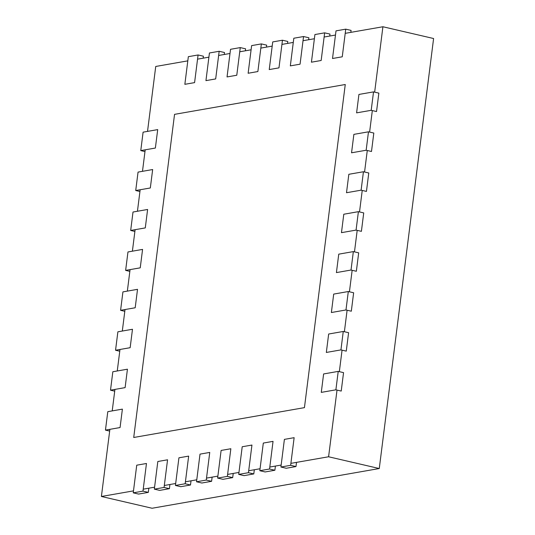 <?xml version="1.0" encoding="UTF-8"?>
<svg xmlns="http://www.w3.org/2000/svg" width="535" height="535" viewBox="0 0 535 535"><rect width="100%" height="100%" fill="white"/><g stroke="black" fill="none" stroke-linecap="round" stroke-linejoin="round"><path stroke-width="0.8" d="M187.812 60.856L155.732 66.467L147.526 131.389M145.199 149.82L142.484 171.32M140.157 189.751L137.441 211.251M135.108 229.682L132.392 251.183M130.065 269.613L127.35 291.114M125.023 309.544L122.308 331.045M119.98 349.475L117.259 370.976M114.931 389.4L112.216 410.9M109.889 429.331L101.403 496.48L152.087 508.25L379.268 468.533L433.597 38.52L382.913 26.75L374.654 92.147M197.549 59.151L208.904 57.165M218.641 55.466L230.003 53.48M239.74 51.781L251.096 49.795M260.833 48.09L272.195 46.104M281.932 44.405L293.287 42.419M303.024 40.713L314.386 38.727M324.123 37.029L335.478 35.042M345.215 33.337L382.913 26.75M101.403 496.48L133.489 490.876M143.226 489.171L154.582 487.184M164.319 485.486L175.681 483.5M185.418 481.794L196.773 479.808M206.51 478.109L217.872 476.123M227.609 474.418L238.964 472.432M248.701 470.733L260.063 468.747M269.8 467.042L281.156 465.062M290.893 463.357L328.59 456.77L379.268 468.533M372.327 110.578L369.611 132.078M367.278 150.509L364.562 172.009M362.235 190.433L359.52 211.94M357.193 230.364L354.478 251.865M352.15 270.295L349.429 291.796M347.101 310.226L344.386 331.727M342.059 350.157L339.344 371.658M337.017 390.089L328.59 456.77M174.544 114.356L133.723 437.483L304.442 407.637L345.262 84.51L174.544 114.356M105.455 430.107L120.061 427.552L122.395 409.128L107.789 411.676L105.455 430.107L109.668 431.083M338.22 371.397L323.615 373.952L321.281 392.376L335.886 389.828L341.223 391.065L343.55 372.634L338.22 371.397L335.886 389.828M110.504 390.175L125.11 387.621L127.437 369.197L112.831 371.745L110.504 390.175L114.711 391.152M343.263 331.466L328.657 334.021L326.33 352.451L340.935 349.897L346.265 351.134L348.599 332.703L343.263 331.466L340.935 349.897M115.547 350.244L130.152 347.696L132.479 329.266L117.874 331.82L115.547 350.244L119.753 351.228M348.305 291.535L333.7 294.089L331.372 312.52L345.978 309.966L351.314 311.203L353.642 292.772L348.305 291.535L345.978 309.966M120.589 310.313L135.194 307.765L137.522 289.335L122.923 291.889L120.589 310.313L124.802 311.296M353.347 251.604L338.749 254.158L336.415 272.589L351.02 270.035L356.357 271.272L358.684 252.848L353.347 251.604L351.02 270.035M125.638 270.389L140.244 267.834L142.571 249.404L127.965 251.958L125.638 270.389L129.844 271.365M358.396 211.673L343.791 214.227L341.464 232.658L356.069 230.103L361.399 231.341L363.726 212.917L358.396 211.673L356.069 230.103M130.68 230.458L145.286 227.903L147.613 209.473L133.008 212.027L130.68 230.458L134.887 231.434M363.439 171.748L348.833 174.296L346.506 192.727L361.112 190.172L366.448 191.416L368.776 172.986L363.439 171.748L361.112 190.172M135.723 190.527L150.328 187.972L152.656 169.541L138.05 172.096L135.723 190.527L139.936 191.503M368.481 131.817L353.876 134.365L351.548 152.796L366.154 150.248L371.491 151.485L373.818 133.054L368.481 131.817L366.154 150.248M140.772 150.596L155.371 148.041L157.705 129.61L143.099 132.165L140.772 150.596L144.978 151.572M373.53 91.886L358.925 94.441L356.598 112.865L371.196 110.317L376.533 111.554L378.86 93.123L373.53 91.886L371.196 110.317M136.733 465.189L133.242 492.835L138.572 494.072L148.309 492.374L142.979 491.13L146.47 463.491L136.733 465.189M148.837 488.187L148.309 492.374M133.242 492.835L142.979 491.13M198.077 54.971L188.34 56.677L184.849 84.316L194.586 82.617L198.077 54.971L203.414 56.208L203.166 58.175M157.825 461.504L154.334 489.144L159.671 490.388L169.408 488.682L164.071 487.445L167.562 459.799L157.825 461.504M169.936 484.503L169.408 488.682M154.334 489.144L164.071 487.445M219.169 51.286L209.432 52.985L205.942 80.631L215.679 78.926L219.169 51.286L224.506 52.524L224.259 54.483M178.924 457.813L175.433 485.459L180.763 486.696L190.5 484.998L185.17 483.754L188.661 456.114L178.924 457.813M191.028 480.811L190.5 484.998M175.433 485.459L185.17 483.754M240.268 47.595L230.531 49.3L227.041 76.94L236.778 75.241L240.268 47.595L245.605 48.832L245.358 50.798M200.016 454.128L196.526 481.774L201.862 483.011L211.599 481.306L206.263 480.069L209.753 452.423L200.016 454.128M212.127 477.126L211.599 481.306M196.526 481.774L206.263 480.069M261.361 43.91L251.624 45.609L248.133 73.255L257.87 71.55L261.361 43.91L266.697 45.147L266.45 47.107M221.115 450.437L217.625 478.083L222.955 479.32L232.692 477.621L227.362 476.384L230.852 448.738L221.115 450.437M233.22 473.442L232.692 477.621M217.625 478.083L227.362 476.384M282.46 40.219L272.723 41.924L269.232 69.57L278.969 67.865L282.46 40.219L287.797 41.462L287.549 43.422M242.208 446.752L238.717 474.398L244.054 475.635L253.791 473.93L248.454 472.693L251.945 445.053L242.208 446.752M254.319 469.75L253.791 473.93M238.717 474.398L248.454 472.693M303.552 36.534L293.815 38.232L290.324 65.879L300.061 64.18L303.552 36.534L308.889 37.771L308.641 39.73M263.307 443.067L259.816 470.706L265.146 471.95L274.883 470.245L269.553 469.008L273.044 441.362L263.307 443.067M275.411 466.065L274.883 470.245M259.816 470.706L269.553 469.008M324.651 32.849L314.914 34.548L311.423 62.194L321.16 60.488L324.651 32.849L329.988 34.086L329.741 36.046M284.399 439.375L280.908 467.022L286.245 468.259L295.982 466.56L290.645 465.316L294.136 437.677L284.399 439.375M296.51 462.374L295.982 466.56M280.908 467.022L290.645 465.316M345.744 29.157L336.007 30.863L332.516 58.502L342.253 56.804L345.744 29.157L351.08 30.395L350.833 32.361"/></g></svg>
